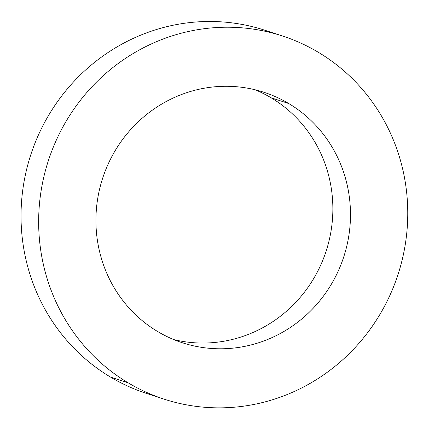 <?xml version="1.0" encoding="UTF-8"?>
<svg xmlns="http://www.w3.org/2000/svg" width="429" height="429" viewBox="0 0 429 429"><rect width="100%" height="100%" fill="white"/><g stroke="black" fill="none" stroke-linecap="round" stroke-linejoin="round"><path stroke-width="0.64" d="M271.133 97.801L288.755 103.545A131.714 126.802 108 0 0 264.007 92.299A131.714 126.802 108 0 0 107.706 165.068A131.714 126.802 108 0 0 157.657 331.531A131.714 126.802 -72 0 1 114.103 152.483A131.714 126.802 -72 0 1 288.755 103.545A131.714 126.802 -72 0 1 332.309 282.593A131.714 126.802 -72 0 1 157.657 331.531A131.714 126.802 108 0 0 182.405 342.776A131.714 126.802 108 0 0 338.706 270.007A131.714 126.802 108 0 0 288.755 103.545L271.133 97.801A131.714 126.802 108 0 0 255.089 89.768A131.714 126.802 -72 0 1 271.133 97.801A131.714 126.802 -72 0 1 322.962 259.835A131.714 126.802 -72 0 1 173.702 339.57A131.714 126.802 108 0 0 322.962 259.835A131.714 126.802 108 0 0 271.133 97.801M282.368 35.945L264.747 30.202A190.985 183.864 108 0 0 38.111 135.714A190.985 183.864 108 0 0 110.537 377.086L128.158 382.829A190.985 183.864 -72 0 1 55.732 141.457A190.985 183.864 -72 0 1 282.368 35.945A190.985 183.864 -72 0 1 318.254 52.247A190.985 183.864 108 0 0 65.004 123.203A190.985 183.864 108 0 0 128.158 382.829A190.985 183.864 108 0 0 381.408 311.872A190.985 183.864 108 0 0 318.254 52.247A190.985 183.864 -72 0 1 390.68 293.618A190.985 183.864 -72 0 1 164.044 399.131A190.985 183.864 -72 0 1 128.158 382.829L110.537 377.086A190.985 183.864 108 0 0 146.418 393.388L164.044 399.131M155.309 396.031A190.985 183.864 -72 0 1 110.537 377.086A190.985 183.864 -72 0 1 40.117 131.338A190.985 183.864 -72 0 1 273.482 33.306"/></g></svg>
